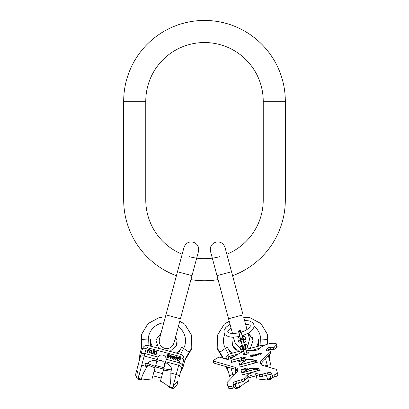 <?xml version="1.0" encoding="UTF-8"?>
<svg xmlns="http://www.w3.org/2000/svg" width="409" height="409" viewBox="0 0 409 409"><rect width="100%" height="100%" fill="white"/><g stroke="black" fill="none" stroke-linecap="round" stroke-linejoin="round"><path stroke-width="0.61" d="M182.163 254.265A58.732 58.732 0 0 1 145.768 199.945L145.768 101.268A58.732 58.732 0 0 1 204.5 42.536A58.732 58.732 0 0 1 263.232 101.268L263.232 199.945A58.732 58.732 0 0 1 226.837 254.265M176.412 275.722A80.818 80.818 0 0 1 123.682 199.945L123.682 101.268A80.818 80.818 0 0 1 204.5 20.45A80.818 80.818 0 0 1 285.318 101.268L285.318 199.945A80.818 80.818 0 0 1 232.588 275.722M219.699 256.678A58.732 58.732 0 0 1 189.301 256.678M218.063 279.613A80.818 80.818 0 0 1 190.937 279.613M261.213 347.159L260.784 345.554L248.232 348.918L250.313 348.361L253.186 340.14L248.217 333.274L251.07 335.528M268.263 350.83L268.181 350.523M269.173 355.053L269.337 359.322L268.406 355.845L268.79 357.282L267.987 356.28M267.808 340.825L267.854 335.825L267.496 334.501L267.297 344.225M267.716 366.873L267.276 365.232A3.523 1.207 -15 0 1 270.988 365.482L269.674 360.564L269.347 354.869M267.803 341.06L267.762 344.092M226.346 322.926L229.224 321.264L224.311 324.148L217.424 335.257L217.22 347.972L223.488 358.34M267.307 334.168L260.968 323.591L249.449 317.41L243.749 317.374L247.072 317.374M218.309 350.549L222.823 358.146M217.578 349.296L217.22 347.972M226.049 366.607L228.038 370.39L227.107 366.914L227.491 368.345L227.685 367.077M233.002 357.302L232.256 356.786L230.144 357.277L230.528 358.703L230.17 357.374L231.877 356.812M234.009 356.684L233.897 356.27L233.462 356.387L233.611 356.929L233.488 356.484L233.922 356.367M230.942 358.519L230.671 357.507L232.041 357.139L232.614 357.543M270.988 365.482L268.79 357.282M225.804 366.536L228.37 371.633L228.038 370.39M228.513 372.164L228.37 371.633L228.513 372.164M229.423 375.559L227.491 368.345M239.592 386.98L236.361 387.844L236.53 388.458L239.684 387.614L239.5 386.643L236.274 387.507L236.361 387.844A3.523 3.313 165 0 1 236.31 387.86L234.342 384.486M236.31 387.86L236.075 388.55L234.28 387.706M237.414 370.263A1.411 1.324 -15 0 0 235.318 371.786A1.411 1.324 -15 0 0 236.468 372.737M256.121 375.799L256.959 378.933L255.973 375.252L256.121 375.799L247.721 378.049L256.121 375.799L256.959 378.933L267.864 380.063L271.458 379.066L270.911 378.591A3.523 3.313 165 0 1 270.855 378.606L270.768 378.264L267.537 379.128L267.869 380.063L271.024 379.22L272.588 377.441M267.537 379.128L266.417 375.298M238.559 382.763L239.5 386.643M247.578 377.502L248.565 381.183C245.165 382.722 242.205 384.864 239.684 387.609M237.726 370.687A1.411 1.324 -15 0 0 235.359 371.904M270.932 374.685L270.911 378.591M232.256 356.786L231.903 356.909M232.598 356.914L232.281 356.883M232.89 357.134L232.624 357.011M220.236 353.805L219.51 352.578M251.264 318.33L258.739 322.328M262.108 325.462L266.162 332.22M217.24 345.37L217.373 337.287M217.414 335.574L217.424 335.257M218.723 333.054L222.997 326.152M224.086 324.48L224.311 324.148M267.834 338.177L267.829 338.749M272.021 378.509L272.358 377.926M235.308 388.346L235.569 388.458M235.809 388.53L236.085 388.55M239.193 333.964A1.176 1.063 165 0 1 241.463 333.355L241.172 332.261A1.176 1.063 165 0 0 238.902 332.87L240.829 340.063L241.658 338.626L243.099 339.455L243.12 339.981M245.553 324.107L249.531 324.961L250.374 325.763L250.047 326.873L248.365 328.657L245.17 330.636L241.162 332.22A1.176 1.063 165 0 0 239.735 331.443A1.176 1.063 165 0 0 238.892 332.824L234.597 333.463L230.86 333.34L228.529 332.645L227.68 331.842L228.012 330.723L231.029 328.003M243.851 340.293A1.058 0.956 -15 0 1 245.921 340.007L245.149 337.134L244.505 336.224L242.113 335.769M243.82 340.329L243.11 337.681A1.058 0.956 -15 0 1 245.149 337.134M240.64 341.178L239.93 338.529A1.058 0.956 165 0 0 237.89 339.076L238.662 341.955A1.058 0.956 165 0 1 240.594 341.167M246.111 348.734A1.058 0.956 -15 0 1 248.181 348.448L247.414 345.569L246.77 344.664L244.255 344.22M246.08 348.765L245.369 346.116A1.058 0.956 -15 0 1 247.414 345.569M242.905 349.618L242.194 346.97A1.058 0.956 165 0 0 240.149 347.517L240.921 350.395A1.058 0.956 165 0 1 242.859 349.603M243.641 350.554A1.176 1.063 165 0 1 245.911 349.951L245.615 348.857A1.176 1.063 165 0 0 243.35 349.465L244.771 354.782M245.604 348.805A1.176 1.063 165 0 0 244.183 348.033A1.176 1.063 165 0 0 243.335 349.414M258.084 368.437L241.944 372.763L249.7 368.627L258.11 368.535M242.358 374.813L241.842 372.896L258.636 368.391L259.148 370.314L242.384 374.905M257.762 370.16L257.256 370.211L257.051 369.68L257.69 369.399L256.233 369.787L256.75 369.762L257.036 370.355L257.793 370.263M241.765 372.604L240.993 369.726A7.05 2.981 -15 0 1 247.358 369.618L241.821 372.809L247.358 369.618M256.06 360.447L239.832 364.797L247.174 359.214L256.09 360.544M240.221 366.853L239.71 364.935L256.504 360.431L257.016 362.354L240.252 366.945M255.656 362.297L255.15 362.348L254.945 361.817L255.579 361.53L254.127 361.919L254.638 361.893L254.93 362.492L255.681 362.4M239.628 364.624L238.805 361.556A7.52 3.175 -15 0 1 244.275 361.096L239.684 364.833L244.275 361.096M241.336 360.411L241.975 360.068L241.356 360.493M244.582 368.601L243.83 368.79L244.623 368.749M245.323 368.473L246.06 368.299L245.497 368.811L245.201 368.458L245.001 368.785L245.451 368.887L246.238 368.289L245.303 368.381M241.678 359.572L231.693 362.251L231.182 360.329L241.167 357.655L241.704 359.669M254.086 355.344L253.611 355.999L252.322 356.024L252.905 355.487L254.086 355.344M277.236 372.456L277.788 374.511A3.758 1.59 165 0 1 274.567 377.021L272.552 377.395L272 375.339L274.015 374.961A3.758 1.59 -15 0 0 277.236 372.456L276.545 369.869A3.758 1.59 -15 0 0 275.651 369.163L263.268 365.59A11.749 4.964 165 0 1 260.482 363.386A11.749 4.964 165 0 1 261.796 360.089L262.348 362.144A11.749 4.964 -15 0 0 261.019 364.347M272 375.339L272.026 375.436A3.758 1.59 -15 0 0 267.987 374.879L262.972 376.219A3.758 1.59 165 0 1 259.822 376.362L255.415 375.089A4.698 1.984 -15 0 0 247.982 377.083L244.802 380.385A3.758 1.59 165 0 1 242 381.837L236.985 383.182A3.758 1.59 -15 0 0 233.769 385.692L233.217 383.632A3.758 1.59 165 0 1 236.438 381.127L236.985 383.182M259.822 376.362L259.27 374.307A3.758 1.59 -15 0 0 262.42 374.163L267.435 372.819A3.758 1.59 165 0 1 271.479 373.381M259.27 374.307L254.863 373.034L255.415 375.089M242 381.837L241.448 379.782A3.758 1.59 -15 0 0 244.25 378.33L247.43 375.027A4.698 1.984 165 0 1 254.863 373.034M241.448 379.782L236.438 381.127M233.217 383.632L233.738 385.59L231.806 386.275A3.758 1.59 -15 0 1 227.767 385.713L227.072 383.126A3.758 1.59 -15 0 1 227.491 382.067L236.428 372.783A11.749 4.964 165 0 0 237.741 369.48A11.749 4.964 165 0 0 234.95 367.282L213.437 361.065A1.176 0.496 -15 0 1 213.155 360.845A1.176 0.496 -15 0 1 213.539 360.324L218.074 357.543A1.176 0.496 -15 0 1 219.684 357.241L226.381 359.174A3.758 1.59 165 0 0 231.54 358.197L238.984 353.637A11.278 4.765 165 0 1 243.882 351.459M246.152 350.85A11.278 4.765 165 0 1 251.484 350.288L254.689 350.37A3.758 1.59 165 0 0 259.649 348.642L260.226 348.039A10.337 4.371 -15 0 1 273.856 343.274L274.659 343.299A3.758 1.59 -15 0 1 276.54 344.138A3.758 1.59 -15 0 1 276.121 345.196L274.592 346.781L275.145 348.841A1.176 0.496 165 0 1 273.595 349.383L270.988 349.312A1.881 0.792 -15 0 0 268.509 350.181L267.961 348.12A1.881 0.792 165 0 1 270.436 347.256L273.043 347.323A1.176 0.496 -15 0 0 274.592 346.781M270.231 351.126L270.784 353.182A1.176 0.496 165 0 1 270.651 353.514L270.098 351.459A1.176 0.496 -15 0 0 270.231 351.126A1.176 0.496 -15 0 0 269.643 350.866L267.031 350.794A1.881 0.792 165 0 1 266.09 350.375A1.881 0.792 165 0 1 266.3 349.848L267.961 348.12M270.098 351.459L261.796 360.089M246.484 352.083A2.817 1.191 165 0 1 248.35 352.701A2.817 1.191 165 0 1 245.937 354.583A2.817 1.191 165 0 1 242.905 354.163A2.817 1.191 165 0 1 244.214 352.691M242.154 374.966L259.403 370.344L258.825 368.197L249.638 368.407L247.511 369.542A7.234 3.057 -15 0 0 240.973 369.649L240.947 369.552M240.022 367.006L257.271 362.384L256.704 360.278L247.102 358.944L244.418 360.983A7.751 3.277 -15 0 0 238.779 361.459L238.754 361.362M242.036 359.946L241.08 360.523L241.867 360.641L242.307 360.303L242.016 360.339L242.215 359.93L242.01 360.196M242.849 360.268L243.432 360.36L242.583 360.528L243.309 360.513L243.616 360.237L242.854 360.191L243.058 359.94L243.928 359.848L242.977 359.869L242.849 360.268M245.431 359.741L245.139 359.843L245.431 359.741M244.725 368.55L243.902 368.581L244.848 368.351L244.28 368.243L243.687 368.846L244.725 368.55M247.88 368.151L247.578 368.238L247.88 368.151M241.366 357.497L230.927 360.298L231.494 362.405L241.934 359.608L241.366 357.497M244.536 357.221L244.986 357.098L244.623 356.95L243.529 357.103L242.68 357.86L244.766 357.788L244.848 358.079L242.619 358.54L243.401 358.749L245.052 358.238L245.436 357.855L245.206 357.599L243.125 357.701L244.536 357.221M251.387 356.766L250.973 355.232L250.196 355.968L250.589 355.615L250.932 356.888L251.387 356.766L251.029 355.436L250.196 355.968M254.362 355.165L252.148 355.687L252.542 355.022L254.25 354.741L252.419 354.879L251.77 355.477L252.148 356.285L253.948 356.045L254.602 355.452L254.02 355.334M255.697 355.61L255.615 354.69L256.32 354.608L256.53 355.39L256.908 355.288L256.964 354.291L257.532 354.281L257.742 355.063L258.12 354.966L257.91 354.179L255.037 354.669L255.318 355.712L255.697 355.61L255.533 355.002M259.101 354.7L259.015 353.78L259.725 353.693L259.935 354.475L260.313 354.378L260.104 353.591L260.594 353.32L261.141 354.153L261.52 354.051L261.31 353.269L258.442 353.754L258.723 354.802L259.101 354.7L258.938 354.092M245.911 349.951L247.031 354.138A2.817 1.191 165 0 1 247.128 354.133M270.651 353.514L262.348 362.144M267.895 350.82L268.509 350.181M276.54 344.138L277.092 346.198A3.758 1.59 165 0 1 276.673 347.251L275.145 348.841M237.752 370.58A11.749 4.964 -15 0 0 235.502 369.337L213.989 363.12A1.176 0.496 165 0 1 213.708 362.901L213.155 360.845M233.738 385.59L234.291 387.645L232.358 388.33A3.758 1.59 165 0 1 228.314 387.768L227.767 385.713M258.57 368.412L249.694 368.611L247.563 369.746A7.234 3.057 -15 0 0 247.373 369.675M259.403 370.344L258.641 368.412M256.469 360.441L247.159 359.148L244.475 361.188A7.751 3.277 -15 0 0 244.291 361.162M257.271 362.384L256.504 360.447M241.975 360.068L241.826 360.569M254.695 362.103L254.781 362.42M254.945 361.817L254.638 361.893M256.801 369.966L256.888 370.283M257.051 369.68L256.75 369.762M241.934 359.608L241.192 357.768M231.208 360.441L231.494 362.405M243.513 357.993L243.125 357.701M245.415 357.88L244.541 357.783M243.427 358.529L242.854 358.698M244.971 357.941L244.705 358.407M243.355 357.4L242.711 357.89M244.725 357.169L244.285 357.154M250.645 355.82L250.932 356.888M252.297 355.186L251.816 355.953M252.609 356.351L252.322 356.024M254.214 355.518L254.127 355.942M255.472 354.772L255.093 354.874L255.318 355.712M256.709 354.547L256.264 354.577M258.12 354.966L257.961 354.383L257.471 354.255M257.583 354.485L257.742 355.063M256.908 355.288L256.755 354.71M256.377 354.813L256.53 355.39M258.877 353.862L258.498 353.964L258.723 354.802M260.114 353.637L259.664 353.667M261.52 354.051L261.366 353.473L260.876 353.34M260.988 353.575L261.141 354.153M260.313 354.378L260.155 353.8M259.776 353.897L259.935 354.475M141.156 337.277L141.177 339.634M186.018 326.178L190.277 333.054M191.463 335.068L184.689 324.148L179.776 321.264L182.654 322.926M191.632 337.451L191.76 345.329M191.775 347.589L191.576 335.257M142.818 332.256L146.974 325.324M147.869 323.856L141.504 334.501L141.754 347.031L139.868 354.071L139.663 359.322L139.183 361.096M150.261 322.328L157.419 318.493M159.193 317.589L148.032 323.591M161.928 317.374L159.551 317.41M188.774 353.79L191.392 349.358M190.236 351.326L189.945 351.817M156.524 362.64A4.346 4.085 15 0 1 161.427 360.687A4.346 4.085 15 0 1 164.699 364.828A4.346 4.085 15 0 0 161.427 360.687A4.346 4.085 15 0 0 156.524 362.64L156.11 363.734L156.524 362.64M177.721 382.492L176.969 385.298L172.925 388.55L172.69 387.86A3.523 3.313 -165 0 1 172.639 387.844L176.218 374.475A3.523 1.207 15 0 1 179.311 376.551L179.577 375.559M180.487 372.164L183.074 366.98L185.297 358.698L191.78 347.972L191.422 349.296M173.692 388.346L174.275 388.013M177.946 381.643C178.748 380.298 174.29 383.959 172.782 387.522A3.523 3.313 -165 0 1 172.726 387.507L169.5 386.643L169.316 387.614C166.795 384.864 163.835 382.722 160.435 381.183L165.466 362.415C170.267 365.441 172.22 367.916 171.325 369.854A27.071 9.259 15 0 1 163.784 368.693M137.317 378.918L135.655 374.281M135.696 375.171L135.752 375.452M135.834 375.784L136.003 376.362M136.177 376.863L136.361 377.328M137.542 379.066L141.131 380.063L141.371 379.47L138.145 378.606L137.976 379.22L137.542 379.066L138.181 378.248C138.677 374.578 136.606 368.892 136.647 370.574L140.875 354.787C141.386 353.534 142.715 353.115 144.863 353.524L158.022 357.052L157.066 360.165C151.412 360.375 148.482 361.546 148.278 363.678L148.038 364.577A1.411 1.324 15 0 0 145.272 364.168A1.411 1.324 15 0 0 147.859 365.222L147.117 366.674C143.692 372.231 141.805 376.382 141.463 379.128L138.232 378.264L138.145 378.606A3.523 3.313 -165 0 1 138.089 378.591M165.466 362.415L166.197 359.24L179.357 362.768C181.422 363.483 182.363 364.516 182.179 365.851L183.779 359.874C184.229 357.072 183.114 355.181 180.441 354.189L148.216 345.554L147.613 347.793L179.837 356.428L180.41 354.312M183.411 365.738L180.962 370.39L183.595 360.574M188.764 353.805L184.842 360.385M141.146 335.825L141.504 334.501M141.197 341.06L141.299 348.719M147.613 347.793A1.176 1.104 15 0 0 146.192 348.555A3.523 1.207 -165 0 0 142.48 348.811L140.875 354.787M166.197 359.24A4.346 4.085 15 0 0 162.925 355.099A4.346 4.085 15 0 0 158.022 357.052M147.992 350.937L149.219 351.265L149.408 352.875L149.914 353.008L149.689 351.244L150.507 350.498L150.113 349.649L148.043 349.02L147.168 352.277L147.603 352.389L147.992 350.937M153.385 352.752L153.958 350.605L153.528 350.493L152.802 352.895L151.754 353.059L151.218 352.471L151.795 350.027L151.361 349.91L150.768 352.425L151.642 353.473L153.002 353.32L153.932 350.702L153.503 350.585M156.269 351.224L154.536 350.758L153.666 354.015L155.778 354.506L156.683 354.01L157.128 352.645L156.862 351.607L154.51 350.856L153.666 354.015M167.368 357.686L168.237 354.434L167.782 354.312L166.913 357.563L167.368 357.686L168.211 354.526L167.756 354.404L166.913 357.563M168.815 356.515L170.098 356.863L170.313 358.478L170.839 358.616L170.589 356.842L171.432 356.106L171.013 355.252L168.84 354.593L167.971 357.849L168.421 357.972L168.815 356.515M174.597 358.811L174.878 357.768L173.743 357.466L173.631 357.88L174.311 358.064L173.769 358.882L172.48 358.54L172.194 357.793L172.833 356.331L174.096 356.449L175.042 357.144L174.832 356.423L173.13 355.82L172.189 356.305L171.744 357.671L172.031 358.713L173.334 359.286L174.449 359.066L174.847 357.865L173.718 357.563L173.631 357.88M175.906 359.976L176.775 356.72L175.742 356.96L175.594 357.517L176.177 357.154L175.451 359.854L175.906 359.976L176.749 356.817L176.299 356.694L175.594 357.517M179.505 359.235L178.651 358.483L177.353 358.509L178.176 357.543L179.745 358.33L179.249 357.456L177.762 357.282L177.215 357.803L176.826 359.255L177.036 359.981L177.716 360.462L178.927 360.487L179.469 359.966L179.505 359.235L178.626 358.581L177.353 358.509M149.474 350.891L148.104 350.523L148.38 349.48L149.75 349.848L150.021 350.59L149.449 350.983L148.104 350.523M154.858 351.29L156.606 351.985L156.069 353.989L154.208 353.719L154.858 351.29M170.359 356.484L168.922 356.101L169.203 355.063L170.844 355.574L170.926 356.193L170.333 356.582L168.922 356.101M179.147 359.358L178.978 359.981L178.263 360.237L177.526 359.966L177.225 359.291L178.104 358.708L179.147 359.358M179.311 376.551L181.509 368.345C181.693 367.011 180.752 365.983 178.687 365.263L165.64 361.766M182.179 365.851L181.509 368.345M139.868 354.071L139.326 360.564M135.665 374.23L136.647 370.574M136.417 371.423L138.273 364.496M140.21 357.282C140.716 356.029 142.046 355.61 144.193 356.019L157.245 359.516M171.325 369.854L170.829 373.028C171.018 379.552 170.573 384.092 169.5 386.643M170.972 371.167A27.071 9.259 15 0 1 163.431 370.002L161.279 378.049L152.879 375.799L161.279 378.049M169.316 387.614L172.925 388.55L172.47 388.458L172.639 387.844L169.408 386.98M141.371 379.47L141.463 379.128M148.038 364.577L147.859 365.222M147.961 365.007A27.071 9.259 15 0 0 155.037 367.752L152.041 378.933L141.136 380.063M164.51 365.983L164.699 364.828M148.278 363.678A27.071 9.259 15 0 0 155.389 366.444L157.066 360.165M147.951 365.027A1.411 1.324 15 0 0 145.241 364.296M155.272 366.873L163.666 369.123M154.07 371.362L162.465 373.611M172.782 387.522L172.69 387.86M147.603 352.389L147.966 351.034M149.776 349.485L148.017 349.117L147.168 352.277M150.113 349.649L149.75 349.583M150.348 349.935L150.088 349.746M150.435 350.774L150.466 350.365M149.689 351.244L149.873 352.998M150.021 350.59L149.449 350.983M151.77 350.119L151.335 350.007L150.788 352.057M152.951 352.635L152.577 353.161L151.729 353.156L151.218 352.175M156.846 353.683L157.051 352.057L156.243 351.321M156.417 353.565L155.788 354.168L154.208 353.719M168.421 357.972L168.789 356.612M171.361 356.382L170.988 355.344L168.815 354.69L167.971 357.849M170.798 358.606L170.589 356.842M170.926 356.193L170.333 356.582M175.021 357.139L174.541 356.295L173.104 355.912L172.163 356.403L171.744 357.671M174.162 358.616L173.743 358.979L172.741 358.785L172.194 357.793M176.151 357.246L175.451 359.854M179.469 359.966L179.479 359.327M179.709 358.325L179.224 357.553L178.171 357.272L177.434 357.594L176.882 358.754M179.111 359.797L178.237 360.334L177.501 360.058L177.225 359.291M285.318 199.945L263.232 199.945M285.318 101.268L263.232 101.268M123.682 101.268L145.768 101.268M123.682 199.945L145.768 199.945M224.26 273.698L231.525 271.75L225.016 247.471C223.406 243.171 220.333 241.402 215.809 242.154C211.514 243.764 209.74 246.832 210.492 251.361L217 275.64L224.26 273.698M232.501 333.493L228.554 318.759L243.079 314.869L231.525 271.75M254.127 326.402A18.681 17.556 165 0 1 260.676 338.984A5.639 1.887 177.7 0 0 258.406 338.974A16.447 15.455 165 0 1 256.622 346.674M233.304 337.267L232.435 345.702L239.035 351.382L241.111 350.825L228.559 354.189L229.163 356.428L238.519 353.923M252.026 350.303L260.139 348.131M258.406 338.974L258.687 346.116M232.726 353.074A16.447 15.455 165 0 1 227.332 347.302L230.661 353.627M267.384 339.49L260.676 338.984L260.932 345.518M219.817 352.236L225.374 348.442L228.416 354.23M224.751 334.276A18.681 17.556 -15 0 0 225.374 348.442A5.639 1.887 -27.7 0 1 227.332 347.302M229.163 356.428A1.176 1.104 -15 0 0 228.314 357.798A3.523 1.207 165 0 0 225.727 358.984M228.314 357.798L228.692 359.214M235.287 383.841L236.274 387.507A3.523 3.313 165 0 1 236.218 387.522M233.222 376.116L231.059 368.054M229.689 376.551A3.523 1.207 -15 0 1 232.782 374.475L235.502 373.744M264.551 365.958L267.276 365.232L265.553 358.811M271.024 379.22L270.855 378.606L267.629 379.47M270.819 378.248A3.523 3.313 165 0 1 270.768 378.264L269.782 374.598M238.503 331.382L239.331 329.945L240.855 331.075A1.176 1.063 165 0 0 238.585 331.684L238.554 331.535M240.973 340.114L241.678 338.693L243.038 339.685A1.058 0.956 165 0 0 240.998 340.232L242.931 347.451M242.997 339.572L243.81 342.563A1.058 0.956 165 0 0 241.765 343.11M243.35 349.465L242.951 347.972L243.779 346.535L245.298 347.665A1.176 1.063 165 0 0 243.028 348.274L243.002 348.131M272.956 377.451L272.404 375.396M274.567 377.021L274.015 374.961M276.673 347.251L276.121 345.196M273.043 347.323L273.595 349.383M270.988 349.312L270.436 347.256M266.535 350.728L266.3 349.848M213.989 363.12L213.437 361.065M234.95 367.282L235.502 369.337M232.358 388.33L231.806 386.275M233.968 387.896L233.416 385.84M244.802 380.385L244.25 378.33M247.43 375.027L247.982 377.083M262.972 376.219L262.42 374.163M267.435 372.819L267.987 374.879M177.041 340.651L175.548 337.036L176.611 345.585L169.965 351.382L158.687 348.361L155.829 340.017L161.023 333.146L159.418 339.148L177.475 271.75L192 275.64L180.446 318.759L165.921 314.869L165.251 317.374M178.344 326.612A18.681 17.556 -165 0 1 183.626 348.442A5.639 1.887 -152.3 0 0 181.668 347.302A16.447 15.455 -165 0 1 176.274 353.074M181.668 347.302L178.339 353.627M152.378 346.674A16.447 15.455 -165 0 1 150.594 338.974L150.313 346.116M189.183 352.236L183.626 348.442L180.584 354.23M141.616 339.49L148.324 338.984L148.068 345.518M163.82 322.721A18.681 17.556 15 0 0 148.324 338.984A5.639 1.887 2.3 0 1 150.594 338.974M146.192 348.555L138.232 378.264A3.523 3.313 -165 0 1 138.181 378.248M170.829 373.028L176.218 374.475L180.686 357.798A1.176 1.104 15 0 0 179.837 356.428M180.686 357.798A3.523 1.207 15 0 1 183.779 359.874M138.012 365.482A3.523 1.207 15 0 1 141.724 365.232L147.117 366.674M249.582 339.148L248.038 333.376L249.582 339.148L247.639 346.413M243.749 317.374L247.026 329.603M245.38 347.962L245.809 347.757M243.11 348.57L242.634 348.606M240.374 348.356L235.057 343.039L233.513 337.267M228.554 318.759L217 275.64M228.559 354.189L225.068 358.795M263.616 345.671L260.784 345.554M236.53 388.458L236.075 388.55L236.53 388.458M232.184 344.997L234.71 349.005M235.349 349.552L236.33 350.227M252.966 339.056L252.302 337.348M242.491 335.743L249.158 332.701L252.148 330.267L253.984 327.185L254.004 324.787L252.788 322.727L249.659 320.968L244.541 320.339M230.022 324.23L225.911 327.333L224.071 330.421L224.05 332.814L225.267 334.874L228.401 336.633L232.373 337.251L239.495 336.546M243.171 337.906L242.67 337.854L243.099 339.455L241.463 333.355M240.748 339.767L241.075 340.528M238.892 332.829L238.585 331.684M240.855 331.075L241.146 332.169M239.843 336.377L237.992 337.967L237.89 339.076M243.882 340.554L243.897 340.237L243.304 340.682M240.998 340.232L241.264 341.229L240.533 341.142L240.702 341.408M240.4 338.463L239.991 338.759M245.921 340.007L245.819 341.116L243.861 342.757M241.821 343.304L239.306 342.865L238.662 341.955M243.81 342.563L244.971 346.904M242.21 344.767L240.257 346.408L240.149 347.517M246.141 348.995L246.157 348.678L245.671 349.061M243.401 349.669L242.793 349.577L242.966 349.848M245.431 346.346L244.812 346.295M242.767 346.847L242.256 347.2M248.181 348.448L248.079 349.557L247.092 350.661M242.972 351.766L241.566 351.3L240.921 350.395M245.247 347.527L245.615 348.857M243.028 348.274L243.324 349.368M192 275.64L198.508 251.361C199.26 246.832 197.486 243.764 193.191 242.154C188.667 241.402 185.594 243.171 183.984 247.471L177.475 271.75M175.548 337.036L173.943 343.039C172.327 347.338 169.26 349.107 164.735 348.356C160.435 346.745 158.666 343.678 159.418 339.148M173.943 343.039L179.776 321.264M155.947 339.409L156.131 344.143M156.412 344.935L156.923 346.009M176.913 344.654L177.194 342.839M148.216 345.554C145.399 345.073 143.487 346.157 142.48 348.811M155.63 365.539L164.024 367.788"/></g></svg>
